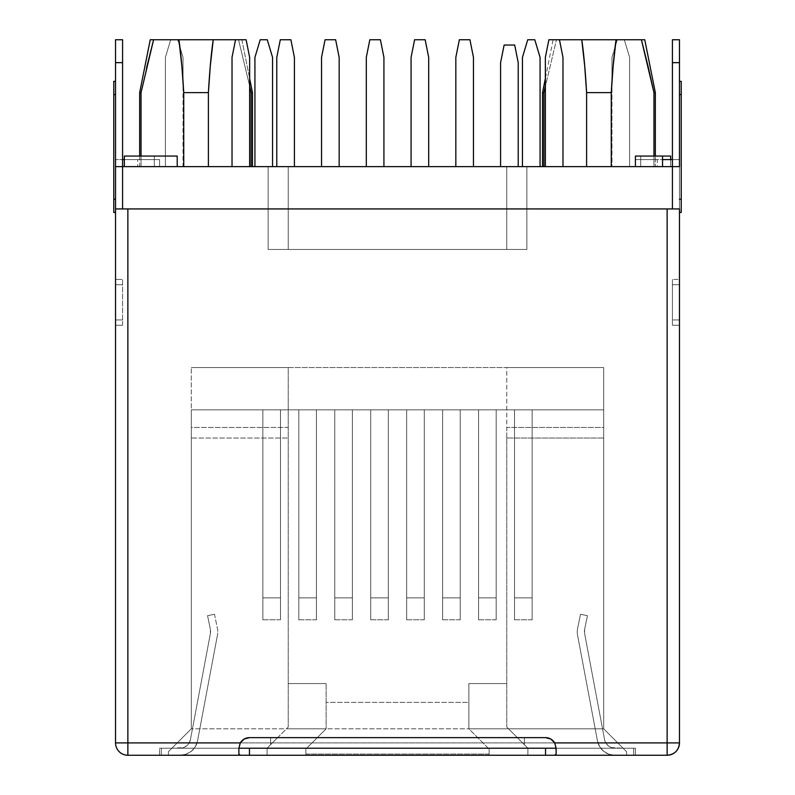 <?xml version="1.0" encoding="UTF-8"?>
<svg xmlns="http://www.w3.org/2000/svg" width="795" height="795" viewBox="0 0 795 795"><rect width="100%" height="100%" fill="white"/><g stroke="black" fill="none" stroke-linecap="round" stroke-linejoin="round"><path stroke-width="0.6" stroke-dasharray="3.98 2.98" d="M251.091 92.588L251.091 166.632L251.091 92.618L252.462 92.618L251.091 92.618L250.127 88.195M181.856 65.786L178.915 39.75L238.55 39.75L249.64 85.979L238.55 39.75L241.889 39.75L235.539 39.75L232.021 57.369L232.021 166.632L232.021 57.369L235.539 39.75L246.122 39.75L249.64 57.369L249.64 166.632L232.021 166.632L249.64 166.632L232.021 166.632L249.64 166.632L249.64 57.369L246.122 39.75L235.539 39.75L241.889 39.75L238.55 39.75L249.64 85.979L238.55 39.75L150.245 39.75L153.584 39.75L141.043 92.618L141.043 166.632L252.462 166.632L139.672 166.632L141.043 166.632L139.672 166.632L141.043 166.632L141.043 156.059L141.043 166.632L208.399 166.632L183.734 166.632L183.734 92.618L183.734 166.632L141.043 166.632L141.043 92.618L139.672 92.618L141.043 92.618L146.518 68.112M241.889 39.75L249.64 78.516L241.889 39.75M653.957 92.588L653.957 166.632L653.957 92.618L655.328 92.618L653.957 92.618L652.993 88.195M647.995 66.065L641.416 39.75L644.755 39.75L548.878 39.75L545.36 57.369L545.36 166.632L562.979 166.632L545.36 166.632L562.979 166.632L562.979 57.369L562.979 166.632L545.36 166.632L545.36 57.369L548.878 39.75L559.461 39.75L562.979 57.369L559.461 39.75L556.45 39.75L543.909 92.618L543.909 166.632L542.538 166.632L617.218 166.632L586.601 166.632L586.601 92.618L586.601 166.632L543.909 166.632L543.909 92.618L542.538 92.618M635.414 159.586L657.266 159.586L657.266 166.632L635.414 166.632L657.266 166.632L657.266 159.586L635.414 159.586L635.414 166.632L679.467 166.632L635.414 166.632L662.553 166.632L635.414 166.632L662.553 166.632L662.553 156.059L662.553 166.632L635.414 166.632L635.414 156.059L635.414 166.632L679.467 166.632L679.467 159.586L679.467 742.918L679.467 159.586L635.414 159.586L635.414 166.632L635.414 159.586L635.414 166.632L635.414 159.586L635.414 166.632L635.414 159.586L635.414 166.632L679.467 166.632L679.467 62.656L679.467 166.632L115.533 166.632L679.467 166.632L679.467 159.586L635.414 159.586M655.328 166.632L617.218 166.632L655.328 166.632L653.957 166.632L655.328 166.632L655.328 156.059L655.328 166.632M137.734 159.586L115.533 159.586L159.586 159.586L137.734 159.586L159.586 159.586L159.586 166.632L122.579 166.632L122.579 39.75L122.579 208.936L115.533 208.936L115.533 742.918L667.134 742.918L667.134 208.936L127.866 208.936L127.866 755.25L305.856 755.25L127.866 755.25A12.332 12.332 0 0 1 115.533 742.918L115.533 159.586L122.579 159.586L115.533 159.586L115.533 166.632L159.586 166.632L122.579 166.632L122.579 208.936L672.421 208.936L672.421 62.656L672.421 208.936L679.467 208.936L122.579 208.936L672.421 208.936L672.421 166.632L672.421 208.936L672.421 166.632L672.421 208.936L115.533 208.936L115.533 39.75L115.533 166.632L159.586 166.632L159.586 159.586L124.338 159.586L159.586 159.586L159.586 166.632L159.586 159.586L159.586 166.632L137.734 166.632L159.586 166.632L159.586 159.586L137.734 159.586L137.734 166.632M183.029 166.632L165.4 166.632L183.029 166.632L183.029 57.369L183.029 166.632L165.4 166.632L183.029 166.632M629.6 166.632L611.971 166.632L629.6 166.632L629.6 57.369L629.6 166.632L629.6 57.369L624.313 39.75L617.258 39.75L611.971 57.369L611.971 166.632L629.6 166.632L611.971 166.632L611.971 57.369L611.971 81.14L611.971 57.369L617.258 39.75L624.313 39.75L629.6 57.369L629.6 166.632M339.167 166.632L321.548 166.632L339.167 166.632L321.548 166.632L321.548 57.369L321.548 166.632L339.167 166.632L339.167 57.369L335.639 39.75L325.066 39.75L321.548 57.369L325.066 39.75L335.639 39.75L339.167 57.369L339.167 166.632M428.694 166.632L411.075 166.632L428.694 166.632L428.694 57.369L428.694 166.632L411.075 166.632L428.694 166.632M518.221 166.632L500.592 166.632L518.221 166.632L518.221 62.656L518.221 166.632L500.592 166.632L518.221 166.632M124.338 166.632L177.215 166.632L124.338 166.632L124.338 156.059L124.338 166.632L124.338 156.059L154.3 156.059L154.3 166.632L124.338 166.632L154.3 166.632L154.3 156.059L154.3 166.632L154.3 156.059L124.338 156.059L124.338 166.632L177.215 166.632L177.215 156.059L124.338 156.059L154.3 156.059L124.338 156.059L124.338 166.632L124.338 156.059L177.215 156.059L177.215 166.632L124.338 166.632M670.662 166.632L640.7 166.632L670.662 166.632L670.662 156.059L670.662 166.632L640.7 166.632L670.662 166.632M473.452 166.632L455.833 166.632L473.452 166.632L473.452 57.369L473.452 166.632L455.833 166.632L473.452 166.632M383.925 166.632L366.306 166.632L383.925 166.632L366.306 166.632L366.306 57.369L366.306 166.632L383.925 166.632L383.925 57.369L380.408 39.75L369.834 39.75L366.306 57.369L369.834 39.75L380.408 39.75L383.925 57.369L383.925 166.632M294.408 166.632L276.779 166.632L294.408 166.632L276.779 166.632L276.779 57.369L276.779 166.632L294.408 166.632L294.408 57.369L290.881 39.75L280.307 39.75L276.779 57.369L280.307 39.75L290.881 39.75L294.408 57.369L294.408 166.632M252.462 166.632L251.091 166.632L252.462 166.632M540.073 166.632L522.444 166.632L540.073 166.632L540.073 57.369L540.073 166.632L522.444 166.632L540.073 166.632M272.556 166.632L254.927 166.632L272.556 166.632L272.556 57.369L272.556 166.632L254.927 166.632L272.556 166.632M288.237 166.632L526.856 166.632L288.237 166.632L288.237 249.461L288.237 166.632L288.237 249.461L268.144 249.461L526.856 249.461L506.763 249.461L506.763 166.632L506.763 249.461L268.144 249.461L268.144 166.632L526.856 166.632L526.856 249.461L526.856 166.632L526.856 249.461L506.763 249.461L506.763 166.632L506.763 249.461L288.237 249.461L288.237 166.632M506.763 727.057L508.522 728.816L468.871 728.816L468.871 683.571L506.763 683.571L506.763 727.057L506.763 683.571L468.871 683.571L468.871 702.382L326.129 702.382L326.129 683.571L326.129 728.816L286.478 728.816L288.237 727.057L288.237 683.571L326.129 683.571L288.237 683.571L288.237 367.538L506.763 367.538L506.763 727.057L506.763 438.035L603.693 438.035L603.693 728.816L508.522 728.816L506.763 727.057L508.522 728.816L603.693 728.816L603.693 367.538L288.237 367.538L288.237 727.057L288.237 367.538L191.307 367.538L603.693 367.538L603.693 728.816L623.081 748.204L635.414 748.204L159.586 748.204L633.655 748.204L527.91 748.204L623.081 748.204L527.91 748.204L506.763 727.057M468.871 728.816L468.871 683.571L468.871 728.816L468.871 702.382L326.129 702.382L326.129 728.816L326.129 683.571L326.129 728.816L306.741 748.204L488.259 748.204L468.871 728.816L508.522 728.816L527.91 748.204L524.382 744.677L524.382 737.631L524.382 744.677L508.522 728.816L517.336 737.631L524.382 737.631L524.382 744.677L527.91 748.204L488.259 748.204L468.871 728.816M191.307 438.035L191.307 728.816L191.307 367.538L191.307 438.035L288.237 438.035L288.237 727.057L267.09 748.204L171.919 748.204L191.307 728.816L603.693 728.816L603.693 409.832L191.307 409.832L603.693 409.832L191.307 409.832L191.307 728.816L191.307 438.035L288.237 438.035L191.307 438.035L288.237 438.035L288.237 427.462L191.307 427.462L191.307 367.538L191.307 409.832L603.693 409.832L603.693 367.538L191.307 367.538L288.237 367.538L288.237 427.462L191.307 427.462L191.307 438.035M270.618 744.677L270.618 737.631L270.618 744.677L270.618 737.631L277.664 737.631L286.478 728.816L326.129 728.816L306.741 748.204L326.129 728.816L306.741 748.204L267.09 748.204L288.237 727.057L270.618 744.677L270.618 737.631L277.664 737.631L270.618 744.677M635.414 755.25L635.414 748.204L635.414 755.25L626.599 755.25L626.599 751.722L623.081 748.204L635.414 748.204L635.414 755.25L489.144 755.25L667.134 755.25A12.332 12.332 0 0 0 679.467 742.918C678.741 750.41 674.627 754.515 667.134 755.25L489.144 755.25L489.144 748.204L489.144 755.25L489.144 754.058L305.856 754.058L305.856 755.25L159.586 755.25L159.586 748.204L159.586 755.25L159.586 748.204L171.919 748.204L168.401 751.722L168.401 755.25L180.217 755.25L168.401 755.25L168.401 751.722L168.401 755.25L168.401 751.722L168.401 755.25L168.401 751.722L168.401 755.25L168.401 751.722L171.919 748.204L623.081 748.204L171.919 748.204L168.401 751.722L191.307 728.816L171.919 748.204L623.081 748.204L171.919 748.204L183.625 747.578L186.785 745.77L189.15 742.997L190.432 739.579L210.407 633.426L190.432 739.579L210.407 633.426L210.377 629.342A10.574 10.574 0 0 1 210.407 633.426L210.377 629.342A10.574 10.574 0 0 1 210.407 633.426L190.432 739.579L189.15 742.997L186.785 745.77L183.625 747.578L180.038 748.204A10.574 10.574 0 0 0 190.432 739.579A10.574 10.574 0 0 1 180.038 748.204L171.919 748.204L191.307 728.816L603.693 728.816L626.599 751.722L626.599 755.25L635.414 755.25L489.144 755.25L489.144 748.204L489.144 754.058L305.856 754.058L305.856 748.204L305.856 755.25L305.856 748.204L635.414 748.204L635.414 755.25M249.461 755.25L545.539 755.25L249.461 755.25M626.599 755.25L614.783 755.25L626.599 755.25L626.599 751.722L623.081 748.204L626.599 751.722L626.599 755.25L626.599 751.722L623.081 748.204L614.962 748.204L623.081 748.204L626.599 751.722L623.081 748.204L626.599 751.722L626.599 755.25L626.599 751.722L626.599 755.25L614.783 755.25L608.801 754.207L603.534 751.195L599.599 746.575L597.462 740.89L577.558 635.145A17.619 17.619 0 0 1 577.617 628.338L580.519 614.267L577.617 628.338L580.519 614.267L587.435 615.688L580.519 614.267L587.435 615.688L584.623 629.342L587.435 615.688L584.623 629.342L584.593 633.426A10.574 10.574 0 0 1 584.623 629.342L584.593 633.426A10.574 10.574 0 0 1 584.623 629.342L587.435 615.688L580.519 614.267L577.617 628.338A17.619 17.619 0 0 0 577.558 635.145A17.619 17.619 0 0 1 577.617 628.338A17.619 17.619 0 0 0 577.558 635.145L597.462 740.89L599.599 746.575L603.534 751.195L608.801 754.207L614.783 755.25A17.619 17.619 0 0 1 597.462 740.89A17.619 17.619 0 0 0 614.783 755.25L554.691 755.25M122.579 325.244L122.579 319.958L115.533 319.958L115.533 325.244L122.579 325.244L115.533 325.244L115.533 279.423L115.533 325.244L122.579 325.244L115.533 325.244L115.533 279.423L115.533 284.709L122.579 284.709L122.579 279.423L115.533 279.423L122.579 279.423L115.533 279.423L122.579 279.423L122.579 325.244M115.533 94.555L115.533 212.454L115.533 81.338L115.533 199.237L115.533 81.338L115.533 94.555L113.765 94.555L113.765 199.237L113.765 94.555L115.533 94.555M679.467 319.958L679.467 325.244L672.421 325.244L672.421 319.958L679.467 319.958L679.467 279.423L679.467 325.244L679.467 319.958L672.421 319.958L672.421 279.423L672.421 325.244L679.467 325.244L672.421 325.244L679.467 325.244L679.467 279.423L672.421 279.423L679.467 279.423L672.421 279.423L679.467 279.423L679.467 284.709L672.421 284.709L672.421 279.423L672.421 325.244L672.421 284.709L679.467 284.709L679.467 319.958L672.421 319.958L679.467 319.958M679.467 39.75L679.467 62.656L672.421 62.656L672.421 39.75L672.421 62.656L679.467 62.656L679.467 39.75M679.467 94.555L679.467 212.454L679.467 94.555L679.467 199.237L681.236 199.237L681.236 94.555L679.467 94.555L679.467 212.454L679.467 199.237L681.236 199.237L681.236 81.338L681.236 94.555L679.467 94.555M208.399 92.618L208.399 166.632L251.091 166.632L208.399 166.632L208.399 92.618L183.734 92.618L208.399 92.618M139.672 156.059L139.672 166.632M611.266 92.618L611.266 166.632L653.957 166.632L653.957 156.059L653.957 166.632L611.266 166.632L611.266 92.618L586.601 92.618L611.266 92.618M532.143 409.832L514.514 409.832L532.143 409.832L532.143 619.812L514.514 619.812L514.514 597.88L532.143 597.88L514.514 597.88L514.514 409.832L532.143 409.832L532.143 619.812L532.143 409.832L514.514 409.832L514.514 619.812L514.514 409.832L514.514 619.812L532.143 619.812L532.143 409.832M496.189 409.832L478.57 409.832L496.189 409.832L496.189 619.812L478.57 619.812L478.57 597.88L496.189 597.88L478.57 597.88L478.57 409.832L496.189 409.832L496.189 619.812L496.189 409.832L478.57 409.832L478.57 619.812L478.57 409.832L478.57 619.812L496.189 619.812L496.189 409.832M460.235 409.832L442.616 409.832L460.235 409.832L460.235 619.812L442.616 619.812L442.616 597.88L460.235 597.88L442.616 597.88L442.616 409.832L460.235 409.832L460.235 619.812L460.235 409.832L442.616 409.832L442.616 619.812L442.616 409.832L442.616 619.812L460.235 619.812L460.235 409.832M424.291 409.832L406.662 409.832L424.291 409.832L424.291 619.812L406.662 619.812L406.662 597.88L424.291 597.88L406.662 597.88L406.662 409.832L424.291 409.832L424.291 619.812L424.291 409.832L406.662 409.832L406.662 619.812L406.662 409.832L406.662 619.812L424.291 619.812L424.291 409.832M388.338 409.832L370.709 409.832L388.338 409.832L388.338 619.812L370.709 619.812L370.709 597.88L388.338 597.88L370.709 597.88L370.709 409.832L388.338 409.832L388.338 619.812L388.338 409.832L370.709 409.832L370.709 619.812L370.709 409.832L370.709 619.812L388.338 619.812L388.338 409.832M352.384 409.832L334.765 409.832L352.384 409.832L352.384 619.812L334.765 619.812L334.765 597.88L352.384 597.88L334.765 597.88L334.765 409.832L352.384 409.832L352.384 619.812L352.384 409.832L334.765 409.832L334.765 619.812L334.765 409.832L334.765 619.812L352.384 619.812L352.384 409.832M316.43 409.832L298.811 409.832L316.43 409.832L316.43 619.812L298.811 619.812L298.811 597.88L316.43 597.88L298.811 597.88L298.811 409.832L316.43 409.832L316.43 619.812L316.43 409.832L298.811 409.832L298.811 619.812L298.811 409.832L298.811 619.812L316.43 619.812L316.43 409.832M280.486 409.832L262.857 409.832L280.486 409.832L280.486 619.812L262.857 619.812L262.857 597.88L280.486 597.88L262.857 597.88L262.857 409.832L280.486 409.832L280.486 619.812L280.486 409.832L262.857 409.832L262.857 619.812L262.857 409.832L262.857 619.812L280.486 619.812L280.486 409.832M249.461 737.631L545.539 737.631L249.461 737.631L245.417 738.436L241.988 740.721A10.574 10.574 0 0 0 241.978 740.731L239.692 744.15L238.888 748.204L240.309 742.918A10.574 10.574 0 0 0 238.888 748.204L238.888 754.058L238.888 748.204L556.112 748.204A10.574 10.574 0 0 0 554.681 742.908M554.691 742.918L556.112 748.204L556.112 754.058L555.308 744.15L553.012 740.721A10.574 10.574 0 0 0 553.002 740.721L549.583 738.436L545.539 737.631M238.888 748.204L556.112 748.204M667.134 742.918L667.134 208.936L679.467 208.936L127.866 208.936L127.866 742.918L679.467 742.918L667.134 742.918L667.134 755.25M115.533 208.936L127.866 208.936L115.533 208.936L122.579 208.936L122.579 166.632L122.579 208.936L115.533 208.936M662.553 156.059L635.414 156.059L662.553 156.059L640.7 156.059L640.7 166.632L640.7 156.059L640.7 166.632L640.7 156.059L662.553 156.059M670.662 156.059L640.7 156.059L670.662 156.059M518.221 62.656L514.693 45.037L504.119 45.037L500.592 62.656L500.592 166.632L500.592 62.656L504.119 45.037L514.693 45.037L518.221 62.656M459.361 39.75L455.833 57.369L455.833 166.632L455.833 57.369L459.361 39.75L469.934 39.75L459.361 39.75M473.452 57.369L469.934 39.75L473.452 57.369M428.694 57.369L425.166 39.75L414.592 39.75L411.075 57.369L411.075 166.632L411.075 57.369L414.592 39.75L425.166 39.75L428.694 57.369M122.579 62.656L115.533 62.656L122.579 62.656M672.421 159.586L679.467 159.586L672.421 159.586M641.416 39.75L556.45 39.75L543.909 92.618M553.111 39.75L556.45 39.75L553.111 39.75L545.36 78.516M584.713 65.786L581.771 39.75M159.586 159.586L159.586 166.632L159.586 159.586M178.915 39.75L153.584 39.75M681.236 212.454L681.236 199.237L681.236 212.454M672.421 284.709L679.467 284.709L672.421 284.709M115.533 199.237L113.765 199.237L113.765 212.454L113.765 199.237L115.533 199.237L115.533 212.454L115.533 199.237M113.765 81.338L113.765 94.555L113.765 81.338M115.533 319.958L122.579 319.958L122.579 284.709L115.533 284.709L115.533 319.958L122.579 319.958L115.533 319.958M115.533 284.709L122.579 284.709L115.533 284.709M210.377 629.342L207.565 615.688L210.377 629.342L207.565 615.688L214.481 614.267L207.565 615.688L214.481 614.267L217.383 628.338A17.619 17.619 0 0 1 217.442 635.145L197.538 740.89L217.442 635.145L197.538 740.89L195.401 746.575L191.466 751.195L186.199 754.207L180.217 755.25L168.401 755.25L180.217 755.25A17.619 17.619 0 0 0 197.538 740.89L195.401 746.575L191.466 751.195L186.199 754.207L180.217 755.25C189.429 754.604 195.202 749.814 197.538 740.89L217.442 635.145A17.619 17.619 0 0 0 217.383 628.338A17.619 17.619 0 0 1 217.442 635.145A17.619 17.619 0 0 0 217.383 628.338L214.481 614.267L207.565 615.688L210.377 629.342M584.593 633.426L604.568 739.579L584.593 633.426L604.568 739.579L605.85 742.997L608.215 745.77L611.375 747.578L623.081 748.204L611.375 747.578L608.215 745.77L605.85 742.997L604.568 739.579A10.574 10.574 0 0 0 614.962 748.204A10.574 10.574 0 0 1 604.568 739.579L584.593 633.426M305.856 748.204L305.856 755.25L159.586 755.25L159.586 748.204L305.856 748.204M517.336 737.631L524.382 737.631L524.382 744.677L517.336 737.631M267.09 755.25L267.09 748.204L267.09 755.25L161.345 755.25L161.345 748.204L267.09 748.204L267.09 755.25L267.09 748.204L161.345 748.204L161.345 755.25L161.345 748.204L161.345 755.25L267.09 755.25M527.91 755.25L527.91 748.204L527.91 755.25L633.655 755.25L633.655 748.204L527.91 748.204L527.91 755.25L527.91 748.204L633.655 748.204L633.655 755.25L633.655 748.204L633.655 755.25L527.91 755.25M540.073 57.369L534.787 39.75L527.731 39.75L522.444 57.369L522.444 166.632L522.444 57.369L527.731 39.75L534.787 39.75L540.073 57.369M611.971 81.299L611.971 166.632L611.971 81.299M615.161 46.736L617.258 39.75L624.313 39.75L617.258 39.75L615.161 46.736M272.556 57.369L267.269 39.75L260.213 39.75L254.927 57.369L254.927 166.632L254.927 57.369L260.213 39.75L267.269 39.75L272.556 57.369M183.029 81.14L183.029 57.369L177.742 39.75L170.686 39.75L165.4 57.369L165.4 166.632L165.4 57.369L165.4 166.632L165.4 57.369L170.686 39.75L177.742 39.75L179.839 46.736L177.742 39.75L170.686 39.75L177.742 39.75L183.029 57.369L183.029 81.14M179.859 46.796L183.029 57.369L179.859 46.796M170.686 39.75L165.4 57.369L170.686 39.75M624.313 39.75L629.6 57.369L624.313 39.75M268.144 166.632L268.144 249.461L268.144 166.632L268.144 249.461L526.856 249.461L526.856 166.632L268.144 166.632M506.763 367.538L603.693 367.538L603.693 427.462L506.763 427.462L506.763 367.538M603.693 438.035L506.763 438.035L603.693 438.035L506.763 438.035L506.763 427.462L603.693 427.462L603.693 438.035M468.871 683.571L506.763 683.571L468.871 683.571M326.129 683.571L288.237 683.571L326.129 683.571M122.579 166.632L122.579 208.936L122.579 166.632"/><path stroke-width="1.19" d="M250.127 88.195L251.091 92.618L251.091 166.632L251.091 92.618L252.462 92.618L252.462 166.632L252.462 92.618L249.64 78.516L252.462 92.618L251.091 92.618L249.64 85.979L251.091 92.588M652.993 88.195L641.416 39.75L644.755 39.75L655.328 92.618L655.328 156.059L655.328 92.618L653.957 92.618L653.957 156.059L653.957 92.618L647.995 66.065L653.957 92.618L655.328 92.618L644.755 39.75L641.416 39.75L647.995 66.065M679.467 166.632L115.533 166.632L115.533 742.918L115.533 62.656L115.533 166.632L122.579 166.632L122.579 208.936L122.579 62.656L122.579 166.632L672.421 166.632L672.421 62.656L672.421 166.632L679.467 166.632L679.467 39.75L672.421 39.75L672.421 62.656L679.467 62.656L679.467 166.632M672.421 208.936L672.421 166.632L672.421 208.936M554.691 742.918L679.467 742.918C678.741 750.41 674.627 754.515 667.134 755.25L127.866 755.25L240.309 755.25L238.888 754.058L238.888 748.184L240.309 742.918L127.866 742.918L127.866 208.936L667.134 208.936L667.134 742.918L554.691 742.918L550.826 739.042L545.539 737.631L249.461 737.631L244.174 739.042L240.309 742.918A10.574 10.574 0 0 1 249.461 737.631L545.539 737.631A10.574 10.574 0 0 1 554.691 742.918L556.112 748.204L556.112 754.058L554.691 755.25L667.134 755.25L667.134 208.936L115.533 208.936L127.866 208.936L127.866 742.918L115.533 742.918A12.332 12.332 0 0 0 127.866 755.25L127.866 742.918L240.309 742.918A10.574 10.574 0 0 1 241.978 740.731L241.988 740.721A10.574 10.574 0 0 1 246.718 737.989M168.401 755.25L249.461 755.25L249.461 748.204L249.461 755.25L168.401 755.25M554.691 755.25L556.112 754.058L556.112 748.204L238.888 748.204L238.888 754.058L240.309 755.25L554.691 755.25L545.539 755.25L545.539 748.204L545.539 755.25L626.599 755.25M115.533 39.75L115.533 62.656L122.579 62.656L122.579 39.75L115.533 39.75L122.579 39.75L122.579 62.656L115.533 62.656L115.533 39.75M667.134 755.25A12.332 12.332 0 0 0 679.467 742.918L679.467 208.936L667.134 208.936L679.467 208.936L679.467 742.918L667.134 742.918M139.672 156.059L139.672 92.618L141.043 92.618L141.043 156.059L141.043 92.618L139.672 92.618L150.245 39.75L246.122 39.75L249.64 57.369L249.64 166.632L249.64 57.369L246.122 39.75L235.539 39.75L232.021 57.369L235.539 39.75L213.229 39.75L210.287 66.065L213.229 39.75C211.291 52.738 209.681 70.367 208.399 92.618L208.399 166.632L208.399 92.618L210.287 66.065L208.399 92.618C209.681 70.358 211.291 52.728 213.229 39.75L178.915 39.75L181.846 66.065L183.734 92.618L183.734 166.632L183.734 92.618L208.399 92.618L183.734 92.618L181.846 66.065L178.915 39.75C180.853 52.738 182.452 70.367 183.734 92.618L181.856 65.786M545.36 78.516L542.538 92.618L542.538 166.632M543.909 92.618L543.909 166.632L543.909 92.618L545.36 85.979L543.909 92.618L542.538 92.618M245.049 738.595L245.794 738.287M549.206 738.287L549.951 738.595M556.112 748.204L238.888 748.204M554.681 742.908A10.574 10.574 0 0 0 545.539 737.631M249.461 737.631A10.574 10.574 0 0 0 246.738 737.989M662.553 166.632L662.553 156.059L662.553 166.632M635.414 156.059L635.414 166.632L635.414 156.059L670.662 156.059L670.662 159.586L670.662 156.059L635.414 156.059M562.979 166.632L562.979 57.369L562.979 166.632M581.771 39.75C583.709 52.738 585.319 70.367 586.601 92.618L584.713 66.065L586.601 92.618L586.601 166.632L586.601 92.618L611.266 92.618L613.154 66.065L616.085 39.75L581.771 39.75L584.713 66.065L581.771 39.75L548.878 39.75L545.36 57.369L545.36 166.632L545.36 57.369L548.878 39.75L559.461 39.75L562.979 57.369L559.461 39.75L641.416 39.75L653.957 92.618M518.221 166.632L518.221 62.656L518.221 166.632M500.592 62.656L500.592 166.632L500.592 62.656L504.119 45.037L514.693 45.037L518.221 62.656L514.693 45.037L504.119 45.037L500.592 62.656M473.452 166.632L473.452 57.369L473.452 166.632M455.833 57.369L455.833 166.632L455.833 57.369L459.361 39.75L469.934 39.75L473.452 57.369L469.934 39.75L459.361 39.75L455.833 57.369M366.306 57.369L369.834 39.75L380.408 39.75L383.925 57.369L383.925 166.632L383.925 57.369L380.408 39.75L369.834 39.75L366.306 57.369L366.306 166.632L366.306 57.369M276.779 57.369L280.307 39.75L290.881 39.75L294.408 57.369L294.408 166.632L294.408 57.369L290.881 39.75L280.307 39.75L276.779 57.369L276.779 166.632L276.779 57.369M428.694 166.632L428.694 57.369L428.694 166.632M411.075 57.369L411.075 166.632L411.075 57.369L414.592 39.75L425.166 39.75L428.694 57.369L425.166 39.75L414.592 39.75L411.075 57.369M335.639 39.75L339.167 57.369L339.167 166.632L339.167 57.369L335.639 39.75L325.066 39.75L335.639 39.75M321.548 57.369L325.066 39.75L321.548 57.369L321.548 166.632L321.548 57.369M232.021 166.632L232.021 57.369L232.021 166.632M662.553 159.586L672.421 159.586L662.553 159.586M584.713 65.786L586.601 92.618L611.266 92.618C612.548 70.367 614.147 52.738 616.085 39.75L613.154 66.065L611.266 92.618L611.266 166.632L611.266 92.618C612.548 70.358 614.147 52.728 616.085 39.75L641.416 39.75M124.338 159.586L122.579 159.586L124.338 159.586M150.245 39.75L153.584 39.75L141.043 92.618L153.584 39.75L178.915 39.75M153.584 39.75L146.518 68.112M681.236 199.237L679.467 199.237L681.236 199.237L681.236 212.454L679.467 212.454L681.236 212.454L681.236 94.555L681.236 199.237M679.467 94.555L681.236 94.555L679.467 94.555M681.236 81.338L681.236 94.555L681.236 81.338L679.467 81.338L681.236 81.338M115.533 94.555L113.765 94.555L113.765 199.237L115.533 199.237L113.765 199.237L113.765 81.338L115.533 81.338L113.765 81.338L113.765 94.555L115.533 94.555M113.765 212.454L113.765 199.237L113.765 212.454L115.533 212.454L113.765 212.454M540.073 166.632L540.073 57.369L540.073 166.632M522.444 57.369L522.444 166.632L522.444 57.369L527.731 39.75L534.787 39.75L540.073 57.369L534.787 39.75L527.731 39.75L522.444 57.369M272.556 166.632L272.556 57.369L272.556 166.632M254.927 57.369L254.927 166.632L254.927 57.369L260.213 39.75L267.269 39.75L272.556 57.369L267.269 39.75L260.213 39.75L254.927 57.369M177.215 166.632L177.215 156.059L177.215 166.632M124.338 166.632L124.338 156.059L177.215 156.059L124.338 156.059L124.338 166.632M672.421 39.75L679.467 39.75L679.467 62.656L672.421 62.656L672.421 39.75"/></g></svg>
